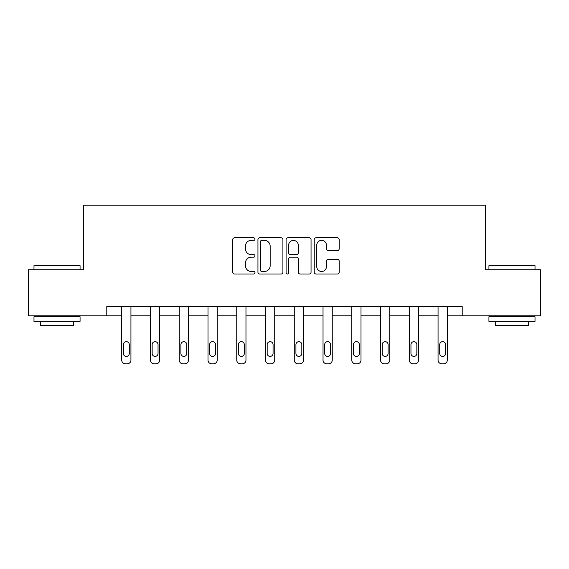 <?xml version="1.0" encoding="UTF-8"?>
<svg xmlns="http://www.w3.org/2000/svg" width="569" height="569" viewBox="0 0 569 569"><rect width="100%" height="100%" fill="white"/><g stroke="black" fill="none" stroke-linecap="round" stroke-linejoin="round"><path stroke-width="0.85" d="M255.004 239.08A1.266 1.266 0 0 0 253.738 237.814L234.513 237.814A1.807 1.807 0 0 0 232.707 239.627L232.707 272.195A1.807 1.807 0 0 0 234.513 274.002L253.738 274.002A1.266 1.266 0 0 0 255.004 272.736A1.266 1.266 0 0 0 253.738 271.47L251.249 271.47A5.79 5.79 0 0 1 245.459 265.68L245.459 262.963A5.79 5.79 0 0 1 251.249 257.174L253.738 257.174A1.266 1.266 0 0 0 255.004 255.908A1.266 1.266 0 0 0 253.738 254.642L251.249 254.642A5.79 5.79 0 0 1 245.459 248.852L245.459 246.135A5.79 5.79 0 0 1 251.249 240.346L253.738 240.346A1.266 1.266 0 0 0 255.004 239.08M337.381 250.573A1.807 1.807 0 0 0 339.188 248.76L339.188 239.627A1.807 1.807 0 0 0 337.381 237.814L316.03 237.814A1.807 1.807 0 0 0 314.223 239.627L314.223 272.195A1.807 1.807 0 0 0 316.03 274.002L337.381 274.002A1.807 1.807 0 0 0 339.188 272.195L339.188 261.157A1.807 1.807 0 0 0 337.381 259.343L328.242 259.343A1.807 1.807 0 0 0 326.435 261.157L326.435 266.626A4.844 4.844 0 0 1 321.592 271.47A4.844 4.844 0 0 1 316.755 266.626L316.755 245.189A4.844 4.844 0 0 1 321.592 240.346A4.844 4.844 0 0 1 326.435 245.189L326.435 248.76A1.807 1.807 0 0 0 328.242 250.573L337.381 250.573M106.794 315.816L28.45 315.816L28.45 269.734L83.387 269.734L83.387 205.217L485.613 205.217L485.613 269.734L540.55 269.734L540.55 315.816L462.206 315.816L462.206 306.606L106.794 306.606L106.794 315.816L121.723 315.816L121.723 360.099A3.684 3.684 0 0 0 125.415 363.783L127.257 363.783A3.684 3.684 0 0 0 130.941 360.099L130.941 315.816L150.486 315.816L150.486 360.099A3.684 3.684 0 0 0 154.171 363.783L156.013 363.783A3.684 3.684 0 0 0 159.704 360.099L159.704 315.816L179.242 315.816L179.242 360.099A3.684 3.684 0 0 0 182.926 363.783L184.769 363.783A3.684 3.684 0 0 0 188.46 360.099L188.46 315.816L207.998 315.816L207.998 360.099A3.684 3.684 0 0 0 211.682 363.783L213.531 363.783A3.684 3.684 0 0 0 217.216 360.099L217.216 315.816L236.754 315.816L236.754 360.099A3.684 3.684 0 0 0 240.445 363.783L242.287 363.783A3.684 3.684 0 0 0 245.972 360.099L245.972 315.816L265.51 315.816L265.51 360.099A3.684 3.684 0 0 0 269.201 363.783L271.043 363.783A3.684 3.684 0 0 0 274.727 360.099L274.727 315.816L294.273 315.816L294.273 360.099A3.684 3.684 0 0 0 297.957 363.783L299.799 363.783A3.684 3.684 0 0 0 303.49 360.099L303.49 315.816L323.028 315.816L323.028 360.099A3.684 3.684 0 0 0 326.713 363.783L328.555 363.783A3.684 3.684 0 0 0 332.246 360.099L332.246 315.816L351.784 315.816L351.784 360.099A3.684 3.684 0 0 0 355.469 363.783L357.318 363.783A3.684 3.684 0 0 0 361.002 360.099L361.002 315.816L380.54 315.816L380.54 360.099A3.684 3.684 0 0 0 384.231 363.783L386.074 363.783A3.684 3.684 0 0 0 389.758 360.099L389.758 315.816L409.296 315.816L409.296 360.099A3.684 3.684 0 0 0 412.987 363.783L414.829 363.783A3.684 3.684 0 0 0 418.514 360.099L418.514 315.816L438.059 315.816L438.059 360.099A3.684 3.684 0 0 0 441.743 363.783L443.585 363.783A3.684 3.684 0 0 0 447.277 360.099L447.277 315.816L462.206 315.816M282.914 239.627A1.807 1.807 0 0 0 281.107 237.814L259.756 237.814A1.807 1.807 0 0 0 257.949 239.627L257.949 272.195A1.807 1.807 0 0 0 259.756 274.002L281.107 274.002A1.807 1.807 0 0 0 282.914 272.195L282.914 239.627M287.893 237.814L309.244 237.814A1.807 1.807 0 0 1 311.051 239.627L311.051 272.195A1.807 1.807 0 0 1 309.244 274.002L300.105 274.002A1.807 1.807 0 0 1 298.298 272.195L298.298 258.987A1.807 1.807 0 0 0 296.485 257.174L290.425 257.174A1.807 1.807 0 0 0 288.618 258.987L288.618 272.736A1.266 1.266 0 0 1 287.352 274.002A1.266 1.266 0 0 1 286.086 272.736L286.086 239.627A1.807 1.807 0 0 1 287.893 237.814M261.747 240.346A1.266 1.266 0 0 0 260.481 241.612L260.481 270.204A1.266 1.266 0 0 0 261.747 271.47L264.372 271.47A5.79 5.79 0 0 0 270.161 265.68L270.161 246.135A5.79 5.79 0 0 0 264.372 240.346L261.747 240.346M298.298 245.282A4.844 4.844 0 0 0 293.455 240.438A4.844 4.844 0 0 0 288.618 245.282L288.618 252.835A1.807 1.807 0 0 0 290.425 254.642L296.485 254.642A1.807 1.807 0 0 0 298.298 252.835L298.298 245.282M130.941 306.606L130.941 360.099M121.723 306.606L121.723 360.099M129.284 353.463A2.952 2.952 0 0 1 126.332 356.414A2.952 2.952 0 0 1 123.388 353.463L123.388 344.615A2.952 2.952 0 0 1 126.332 341.663A2.952 2.952 0 0 1 129.284 344.615L129.284 353.463M125.415 363.783L127.257 363.783M34.531 265.126L79.511 265.126L80.065 265.68L33.984 265.68L34.531 265.126M57.021 321.35L33.984 321.35L33.984 316.741L80.065 316.741L80.065 321.35L57.021 321.35M73.614 321.35L73.614 325.589L40.435 325.589L40.435 321.35M489.489 265.126L534.469 265.126L535.016 265.68L488.935 265.68L489.489 265.126M511.979 321.35L488.935 321.35L488.935 316.741L535.016 316.741L535.016 321.35L511.979 321.35M528.565 321.35L528.565 325.589L495.386 325.589L495.386 321.35M159.704 306.606L159.704 360.099M150.486 306.606L150.486 360.099M158.04 353.463A2.952 2.952 0 0 1 155.095 356.414A2.952 2.952 0 0 1 152.143 353.463L152.143 344.615A2.952 2.952 0 0 1 155.095 341.663A2.952 2.952 0 0 1 158.04 344.615L158.04 353.463M154.171 363.783L156.013 363.783M188.46 306.606L188.46 360.099M179.242 306.606L179.242 360.099M186.796 353.463A2.952 2.952 0 0 1 183.851 356.414A2.952 2.952 0 0 1 180.899 353.463L180.899 344.615A2.952 2.952 0 0 1 183.851 341.663A2.952 2.952 0 0 1 186.796 344.615L186.796 353.463M182.926 363.783L184.769 363.783M217.216 306.606L217.216 360.099M207.998 306.606L207.998 360.099M215.559 353.463A2.952 2.952 0 0 1 212.607 356.414A2.952 2.952 0 0 1 209.655 353.463L209.655 344.615A2.952 2.952 0 0 1 212.607 341.663A2.952 2.952 0 0 1 215.559 344.615L215.559 353.463M211.682 363.783L213.531 363.783M245.972 306.606L245.972 360.099M236.754 306.606L236.754 360.099M244.314 353.463A2.952 2.952 0 0 1 241.363 356.414A2.952 2.952 0 0 1 238.418 353.463L238.418 344.615A2.952 2.952 0 0 1 241.363 341.663A2.952 2.952 0 0 1 244.314 344.615L244.314 353.463M240.445 363.783L242.287 363.783M274.727 306.606L274.727 360.099M265.51 306.606L265.51 360.099M273.07 353.463A2.952 2.952 0 0 1 270.119 356.414A2.952 2.952 0 0 1 267.174 353.463L267.174 344.615A2.952 2.952 0 0 1 270.119 341.663A2.952 2.952 0 0 1 273.07 344.615L273.07 353.463M269.201 363.783L271.043 363.783M303.49 306.606L303.49 360.099M294.273 306.606L294.273 360.099M301.826 353.463A2.952 2.952 0 0 1 298.881 356.414A2.952 2.952 0 0 1 295.93 353.463L295.93 344.615A2.952 2.952 0 0 1 298.881 341.663A2.952 2.952 0 0 1 301.826 344.615L301.826 353.463M297.957 363.783L299.799 363.783M332.246 306.606L332.246 360.099M323.028 306.606L323.028 360.099M330.582 353.463A2.952 2.952 0 0 1 327.637 356.414A2.952 2.952 0 0 1 324.686 353.463L324.686 344.615A2.952 2.952 0 0 1 327.637 341.663A2.952 2.952 0 0 1 330.582 344.615L330.582 353.463M326.713 363.783L328.555 363.783M361.002 306.606L361.002 360.099M351.784 306.606L351.784 360.099M359.345 353.463A2.952 2.952 0 0 1 356.393 356.414A2.952 2.952 0 0 1 353.441 353.463L353.441 344.615A2.952 2.952 0 0 1 356.393 341.663A2.952 2.952 0 0 1 359.345 344.615L359.345 353.463M355.469 363.783L357.318 363.783M389.758 306.606L389.758 360.099M380.54 306.606L380.54 360.099M388.101 353.463A2.952 2.952 0 0 1 385.149 356.414A2.952 2.952 0 0 1 382.204 353.463L382.204 344.615A2.952 2.952 0 0 1 385.149 341.663A2.952 2.952 0 0 1 388.101 344.615L388.101 353.463M384.231 363.783L386.074 363.783M418.514 306.606L418.514 360.099M409.296 306.606L409.296 360.099M416.857 353.463A2.952 2.952 0 0 1 413.905 356.414A2.952 2.952 0 0 1 410.96 353.463L410.96 344.615A2.952 2.952 0 0 1 413.905 341.663A2.952 2.952 0 0 1 416.857 344.615L416.857 353.463M412.987 363.783L414.829 363.783M447.277 306.606L447.277 360.099M438.059 306.606L438.059 360.099M445.612 353.463A2.952 2.952 0 0 1 442.668 356.414A2.952 2.952 0 0 1 439.716 353.463L439.716 344.615A2.952 2.952 0 0 1 442.668 341.663A2.952 2.952 0 0 1 445.612 344.615L445.612 353.463M441.743 363.783L443.585 363.783M33.984 269.734L33.984 265.68M44.489 316.741L44.489 315.816M69.56 316.741L69.56 315.816M80.065 269.734L80.065 265.68M488.935 269.734L488.935 265.68M499.44 316.741L499.44 315.816M524.511 316.741L524.511 315.816M535.016 269.734L535.016 265.68"/></g></svg>
